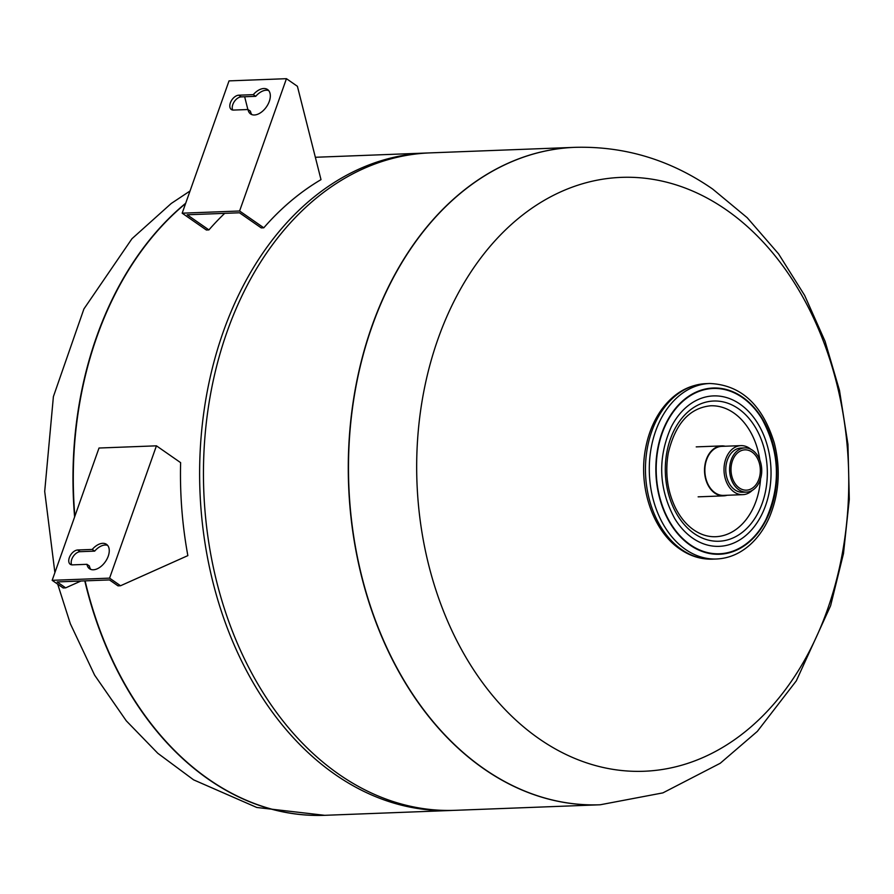<?xml version="1.0" encoding="UTF-8"?>
<svg xmlns="http://www.w3.org/2000/svg" width="894" height="894" viewBox="0 0 894 894"><rect width="100%" height="100%" fill="white"/><g stroke="black" fill="none" stroke-linecap="round" stroke-linejoin="round"><path stroke-width="1.34" d="M185.572 203.586A328.958 239.011 87.8 0 0 74.873 516.218A328.958 239.011 -92.2 0 1 185.572 203.586M85.098 580.854A328.958 239.011 87.8 0 0 325.036 815.306A328.958 239.011 -92.2 0 1 208.794 779.311A328.958 239.011 -92.2 0 1 85.098 580.854M575.077 147.331C624.805 146.024 670.679 159.937 712.697 189.081L747.205 217.711L778.573 253.885L804.656 295.433L825.073 341.318L839.5 390.432L847.959 444.441L849.3 499.299L843.489 553.542L830.604 605.73L796.308 680.848L757.352 731.37L720.229 763.275L662.912 792.877L600.232 804.768A328.958 239.011 -92.2 0 1 348.816 485.196A328.958 239.011 -92.2 0 1 575.077 147.331L574.853 147.342A328.958 239.011 87.8 0 0 352.94 403.44A328.958 239.011 87.8 0 0 483.777 768.784A328.958 239.011 87.8 0 0 600.019 804.779A328.958 239.011 -92.2 0 1 348.604 485.196A328.958 239.011 -92.2 0 1 574.853 147.342A328.958 239.011 -92.2 0 1 574.965 147.342M453.28 810.377A328.958 239.011 -92.2 0 1 451.369 810.467A328.958 239.011 -92.2 0 1 335.127 774.472A328.958 239.011 -92.2 0 1 204.279 409.139A328.958 239.011 -92.2 0 1 426.203 153.03A328.958 239.011 -92.2 0 1 428.114 152.975M600.131 804.768A328.958 239.011 -92.2 0 1 600.019 804.779L455.191 810.322A328.958 239.011 -92.2 0 1 338.949 774.327A328.958 239.011 -92.2 0 1 208.112 408.994A328.958 239.011 -92.2 0 1 430.025 152.885L574.853 147.342M726.353 209.9A297.154 215.901 -92.2 0 1 754.514 723.76A297.154 215.901 -92.2 0 1 417.286 489.32A297.154 215.901 -92.2 0 1 726.353 209.9M739.316 487.945A20.16 14.65 -92.2 0 1 731.292 465.55A20.16 14.65 -92.2 0 1 744.892 449.85A20.16 14.65 -92.2 0 1 760.313 469.439A20.16 14.65 -92.2 0 1 746.434 490.158A20.16 14.65 -92.2 0 1 739.316 487.945M738.701 489.677A22.115 16.07 -92.2 0 1 729.906 465.126A22.115 16.07 -92.2 0 1 744.825 447.905A22.115 16.07 -92.2 0 1 761.722 469.384A22.115 16.07 -92.2 0 1 746.512 492.102A22.115 16.07 -92.2 0 1 738.701 489.677M746.512 492.102L742.69 492.248A22.115 16.07 -92.2 0 1 734.868 489.834A22.115 16.07 -92.2 0 1 726.073 465.271A22.115 16.07 -92.2 0 1 740.992 448.05L744.825 447.905M752.301 490.359A24.529 17.824 -92.2 0 1 742.78 494.661A24.529 17.824 -92.2 0 1 734.108 491.979A24.529 17.824 -92.2 0 1 724.352 464.735A24.529 17.824 -92.2 0 1 740.902 445.637A24.529 17.824 -92.2 0 1 750.725 449.19M742.78 494.661L723.637 495.399A24.529 17.824 -92.2 0 1 714.965 492.717A24.529 17.824 -92.2 0 1 705.21 465.461A24.529 17.824 -92.2 0 1 721.76 446.363L740.902 445.637M727.124 495.265A24.998 18.159 -92.2 0 1 723.659 495.857A24.998 18.159 -92.2 0 1 714.82 493.13A24.998 18.159 -92.2 0 1 704.885 465.361A24.998 18.159 -92.2 0 1 721.749 445.905A24.998 18.159 -92.2 0 1 725.246 446.229M692.604 538.11A75.275 54.69 -92.2 0 1 674.735 518.598C658.61 488.627 657.448 458.086 671.226 426.974A75.275 54.69 -92.2 0 1 744.97 408.01A75.275 54.69 -92.2 0 1 764.359 508.798A75.275 54.69 -92.2 0 1 692.604 538.11M690.257 544.725A82.706 60.088 -92.2 0 1 668.656 419.107A82.706 60.088 -92.2 0 1 762.012 418.962C779.825 451.895 781.11 485.453 765.867 519.637A82.706 60.088 -92.2 0 1 690.257 544.725M253.281 94.641A14.863 8.962 124.8 0 1 267.574 89.545A14.863 8.962 124.8 0 1 266.446 106.878A14.863 8.962 124.8 0 1 250.599 113.963A14.863 8.962 124.8 0 1 248.007 109.526L233.479 110.074A8.359 5.04 124.8 0 1 231.345 109.504A8.359 5.04 124.8 0 1 231.054 101.279A8.359 5.04 124.8 0 1 238.754 95.2L253.281 94.641L255.718 96.328L241.19 96.887A8.359 5.04 -55.2 0 0 234.116 101.894A8.359 5.04 -55.2 0 0 232.764 110.051M248.007 109.526L250.443 111.214A14.863 8.962 -55.2 0 0 251.929 114.644M268.669 90.562A14.863 8.962 -55.2 0 0 255.718 96.328M208.917 229.903L206.369 230.004L182.175 213.185L239.592 210.995L286.449 78.683L297.411 86.305L321.002 179.638A328.958 239.011 87.8 0 0 263.786 227.802L261.238 227.903L239.48 212.783L187.159 214.783L208.917 229.903A328.958 239.011 87.8 0 1 224.685 213.353M244.654 96.753L247.873 109.526M239.592 210.995L263.786 227.802M182.175 213.185L229.032 80.885L286.449 78.683M86.953 564.315A14.863 8.962 -55.2 0 0 89.545 568.763A14.863 8.962 -55.2 0 0 105.391 561.667A14.863 8.962 -55.2 0 0 106.52 544.345A14.863 8.962 -55.2 0 0 92.227 549.43L77.7 549.989A8.359 5.04 -55.2 0 0 70.011 556.068A8.359 5.04 -55.2 0 0 70.291 564.304A8.359 5.04 -55.2 0 0 72.425 564.874L86.953 564.315L89.389 566.014A14.863 8.962 124.8 0 0 90.875 569.444M71.721 564.84A8.359 5.04 124.8 0 1 73.062 556.694A8.359 5.04 124.8 0 1 80.136 551.687L94.663 551.129A14.863 8.962 124.8 0 1 107.615 545.362M92.227 549.43L94.663 551.129M187.852 555.621A328.958 239.011 -92.2 0 1 180.622 462.645L156.439 445.827L109.582 578.139L120.545 585.749L187.852 555.621M156.439 445.827L99.01 448.028L52.165 580.329L63.128 587.95L65.675 587.85L80.952 581.022M65.675 587.85L57.149 581.927L109.47 579.927L117.997 585.849L120.545 585.749M52.165 580.329L109.582 578.139M185.695 203.24A328.958 239.011 87.8 0 0 74.615 516.922M84.785 580.865A328.958 239.011 87.8 0 0 324.723 815.317A328.958 239.011 87.8 0 0 324.88 815.306M760.559 478.838A65.508 47.594 -92.2 0 1 715.636 536.713C708.059 536.992 700.74 534.701 693.677 529.863C686.581 524.912 680.647 517.849 675.875 508.686C667.393 491.532 664.868 472.971 668.287 453.012C675.316 423.711 689.43 407.966 710.618 405.787A65.508 47.594 -92.2 0 1 759.844 460.052M694.213 533.562A70.157 50.98 -92.2 0 1 687.564 412.235A70.157 50.98 -92.2 0 1 767.186 467.584A70.157 50.98 -92.2 0 1 694.213 533.562M690.112 545.139A83.164 60.423 -92.2 0 1 682.234 401.317A83.164 60.423 -92.2 0 1 776.618 466.925A83.164 60.423 -92.2 0 1 690.112 545.139M685.463 549.385A87.813 63.809 -92.2 0 1 650.53 451.861A87.813 63.809 -92.2 0 1 709.769 383.492C740.958 384.889 762.47 404.725 774.293 442.999C780.719 468.456 779.266 492.817 769.913 516.073C764.929 527.84 758.201 537.495 749.742 545.027C739.763 553.766 728.677 558.426 716.485 558.996A87.813 63.809 -92.2 0 1 685.463 549.385M681.63 549.542A87.813 63.809 -92.2 0 1 646.697 452.006A87.813 63.809 -92.2 0 1 705.947 383.649C688.302 384.733 673.517 393.371 661.594 409.564C653.76 420.526 648.441 433.355 645.647 448.062C637.958 486.448 652.631 530.768 679.965 549.095C690.168 556.146 701.075 559.488 712.663 559.141A87.813 63.809 -92.2 0 1 681.63 549.542M238.754 95.2L241.19 96.887M77.7 549.989L80.136 551.687M190.031 190.992L171.223 203.486L131.954 238.732L83.913 308.944L53.394 396.612L44.7 491.409L54.892 572.641M57.719 584.195L70.335 623.733L94.608 675.138L126.277 720.821L157.802 753.296L193.596 779.847L256.779 807.472L324.723 815.317L451.369 810.467M426.203 153.03L315.347 157.277M721.749 445.905L696.225 446.877M723.659 495.857L698.136 496.841M709.769 383.492L705.947 383.649M716.485 558.996L712.663 559.141"/></g></svg>
